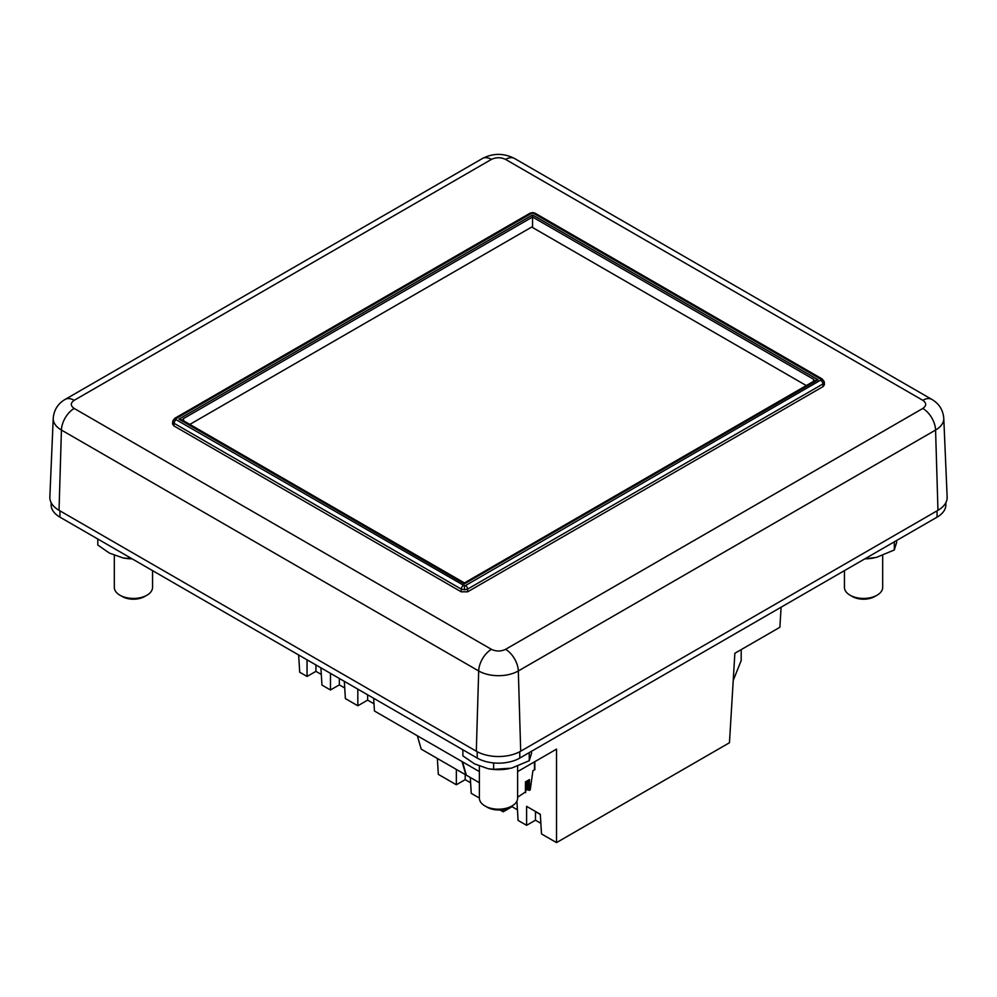 <?xml version="1.0" encoding="UTF-8"?>
<svg xmlns="http://www.w3.org/2000/svg" width="997" height="997" viewBox="0 0 997 997"><rect width="100%" height="100%" fill="white"/><g stroke="black" fill="none" stroke-linecap="round" stroke-linejoin="round"><path stroke-width="1.5" d="M51.134 502.638L51.134 504.868A30.109 17.385 0 0 0 59.945 517.156L59.945 510.838M477.214 751.726L477.214 758.069L59.945 517.156M477.214 758.069A30.109 17.385 0 0 0 519.786 758.069L519.786 751.726M937.055 510.838L937.055 517.156L519.786 758.069M937.055 517.156A30.109 17.385 0 0 0 945.866 504.868L945.866 502.638M781.1 607.198L779.878 627.287L734.864 653.272L729.455 742.753L556.525 842.602L556.525 749.133L517.617 771.591M373.676 698.286L374.436 710.998L479.383 771.591M321.308 674.446L315.924 671.342L307.051 676.464L299.698 672.215L298.651 654.967M470.285 777.473L471.245 793.363L479.383 798.061M437.359 758.455L438.319 774.357L456.352 784.764L465.2 779.654L470.609 782.77M344.326 681.337L345.373 698.585L357.823 705.776L367.619 700.131L374.012 703.82M320.909 667.828L321.956 685.076L330.468 689.986L339.341 684.864L344.725 687.967M516.92 801.114L518.079 820.406L526.603 825.329L526.603 806.349L540.312 814.262L541.496 833.928L556.525 842.602M526.603 825.329L535.464 820.207L540.86 823.323M499.933 809.925L503.186 811.807L512.047 806.685L517.443 809.813M456.352 769.422L456.352 784.764M503.186 809.564L503.186 811.807M534.828 769.821L534.828 761.658M307.051 676.464L307.051 659.827M330.468 689.986L330.468 673.336M357.823 705.776L357.823 689.139M465.2 779.654L465.2 774.532M367.619 700.131L367.619 694.784M339.341 684.864L339.341 678.471M315.924 671.342L315.924 664.949M535.464 820.207L535.464 811.67L540.324 814.474M512.047 806.685L512.047 805.95A19.117 11.042 0 0 0 517.617 798.148L517.617 766.257M487.284 807.283L484.978 805.962A19.117 11.042 0 0 0 512.022 805.962L509.716 807.283A15.865 9.16 0 0 1 487.284 807.283L484.978 805.962A19.117 11.042 0 0 1 479.383 798.148L479.383 766.194M873.995 557.934A33.462 19.317 180 0 1 873.247 558.071A33.462 19.317 180 0 1 864.785 558.881M896.752 542.019L894.309 549.958L876.5 557.385L864.898 558.818M894.309 549.958L894.309 541.832M823.161 386.549L824.469 384.568L824.232 381.938L822.924 383.97L823.161 386.549L467.63 591.819L461.25 591.819L173.839 425.881L172.531 423.899L172.768 421.27L174.699 418.366A3.016 1.732 -120 0 1 176.207 418.516L531.501 213.383A3.016 1.732 60 0 0 529.993 213.233L174.699 418.366M824.245 382.075A3.016 2.455 180 0 0 821.241 379.795L465.499 585.538A3.016 1.732 60 0 1 467.63 589.09L464.44 589.8L461.25 589.09L461.25 591.819M464.44 589.8L464.44 585.787L176.207 419.737A3.016 1.732 120 0 0 174.076 423.301L172.768 421.27M535.127 213.233L532.56 212.573L533.619 213.383A3.016 1.732 -60 0 1 535.127 213.233L822.301 379.034A3.016 1.732 -60 0 0 820.793 379.184L821.241 379.795M820.793 380.405A3.016 1.732 60 0 1 822.924 383.97L467.63 589.09L467.63 591.819M463.381 585.538A3.016 1.732 120 0 0 461.25 589.09L174.076 423.301L173.839 425.881M74.189 400.308A18.058 10.431 60 0 0 65.154 399.411C57.951 403.623 53.963 409.892 53.227 418.217L49.85 497.042A31.393 18.133 -0 0 0 59.035 510.314L476.304 751.215A31.393 18.133 -0 0 0 520.696 751.215L937.965 510.314A31.393 18.133 0 0 0 947.15 497.042L943.773 418.217A28.028 16.176 0 0 1 935.572 430.056A18.058 10.431 -120 0 0 922.811 408.446L505.554 649.346C500.88 651.552 496.182 651.552 491.446 649.346L74.189 408.446C70.363 405.754 70.363 403.037 74.189 400.308L491.446 159.395C496.12 157.19 500.818 157.19 505.554 159.395L922.811 400.308C926.637 403 926.637 405.717 922.811 408.446M464.44 583.955L178.937 419.126L181.953 419.849L464.44 582.933L815.048 380.518L818.063 379.795L464.44 583.831M178.937 419.126L532.56 214.966L532.56 217.022L813.913 379.471L813.091 381.701M183.947 421.021L183.124 418.777L532.56 217.022L532.56 227.528M877.086 595.197L874.78 596.518A15.865 9.16 0 0 1 852.348 596.518L850.042 595.197A19.117 11.042 0 0 0 877.086 595.197A19.117 11.042 0 0 0 882.681 587.383L882.681 555.491M844.447 570.62L844.447 587.383A19.117 11.042 0 0 0 850.042 595.197L852.348 596.518M132.053 558.794L123.105 557.946L109.558 553.173L97.806 545.072L97.806 539.016M132.215 558.881A33.462 19.317 180 0 1 123.753 558.071L123.105 557.946M128.563 556.775L128.563 558.582M417.344 735.774L421.22 749.146L465.923 774.956L462.047 761.583M189.841 424.398L531.713 227.029L806.299 385.565M531.688 752.785L529.245 760.723L511.436 768.164L493.615 769.348L488.156 768.712L474.622 763.939L462.87 755.851L462.87 749.781M508.931 768.699A33.462 19.317 180 0 1 508.183 768.837A33.462 19.317 180 0 1 488.817 768.837L488.156 768.724M493.615 762.929L493.615 769.348M529.245 760.723L529.245 752.598M146.958 595.197L144.652 596.518A15.865 9.16 0 0 1 122.22 596.518L119.914 595.197A19.117 11.042 0 0 0 146.958 595.197A19.117 11.042 0 0 0 152.553 587.383L152.553 570.62M114.319 555.429L114.319 587.383A19.117 11.042 0 0 0 119.914 595.197L122.22 596.518M733.219 680.465L741.195 660.525L741.195 649.62M527.949 780.439L527.949 790.147L527.513 789.3L525.718 790.098M462.483 761.833L466.359 775.192L479.383 782.72M534.479 769.796L532.921 770.693L530.217 789.948L527.949 790.147M517.617 797.226L525.444 791.967M525.444 792.702L525.444 781.885L529.457 779.567L529.457 790.384M534.479 769.622L534.479 761.858M491.446 649.346A18.058 10.431 120 0 0 478.685 670.956A28.028 16.176 0 0 0 518.315 670.956A18.058 10.431 -120 0 0 505.554 649.346M520.696 751.215L518.315 670.956L935.572 430.056L937.965 510.314M505.554 159.395A18.058 10.431 120 0 1 514.577 158.511L931.846 399.411A18.058 10.431 120 0 0 922.811 400.308M514.577 158.511C503.859 153.027 493.141 153.027 482.423 158.511A18.058 10.431 60 0 1 491.446 159.395M53.227 418.217A28.028 16.176 0 0 0 61.428 430.056A18.058 10.431 -60 0 1 74.189 408.446M59.035 510.314L61.428 430.056L478.685 670.956L476.304 751.215M532.56 213.121L531.501 213.383M533.619 213.383L820.793 379.184M465.499 585.538L464.44 585.787M172.755 421.407A3.016 2.455 0 0 1 175.759 419.126L176.207 418.516M532.56 214.966L818.063 379.795M527.587 789.375L527.587 780.651M527.089 789.3L527.089 780.938M931.846 399.411C939.049 403.623 943.037 409.892 943.773 418.217M65.154 399.411L482.423 158.511M532.56 212.573L529.993 213.233M824.232 381.938L822.301 379.034M525.718 781.735L525.718 792.341"/></g></svg>
